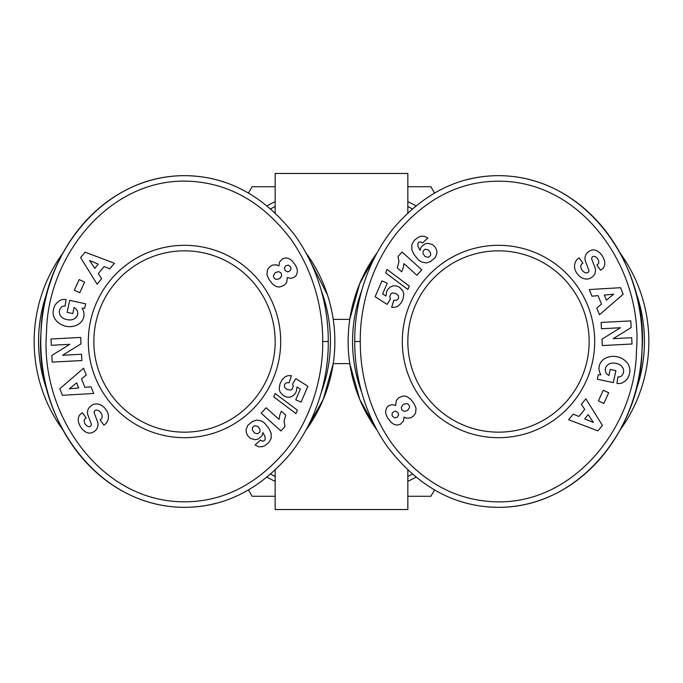 <?xml version="1.0" encoding="UTF-8"?>
<svg xmlns="http://www.w3.org/2000/svg" width="683" height="683" viewBox="0 0 683 683"><rect width="100%" height="100%" fill="white"/><g stroke="black" fill="none" stroke-linecap="round" stroke-linejoin="round"><path stroke-width="1.02" d="M327.464 294.911L306.018 252.941A150.362 150.362 0 0 1 306.035 430.034L323.281 399.376L333.236 363.612L349.764 363.612L359.728 399.393L376.982 430.059A150.362 150.362 0 0 1 376.965 252.966L359.719 283.624L349.764 319.388L333.236 319.388M62.981 252.966A150.362 150.362 0 0 0 62.981 430.034M620.019 430.034A150.362 150.362 0 0 0 620.019 252.966M275.164 470.177L275.164 509.544L407.836 509.544L407.836 470.186M407.836 212.823L407.836 173.456L275.164 173.456L275.164 212.814M93.853 341.5A90.66 90.66 0 0 1 184.512 250.84A90.66 90.66 0 0 1 275.164 341.5A90.66 90.66 0 0 1 184.512 432.16A90.66 90.66 0 0 1 93.853 341.5M407.836 341.5A90.66 90.66 0 0 1 498.488 250.84A90.66 90.66 0 0 1 589.147 341.5A90.66 90.66 0 0 1 498.488 432.16A90.66 90.66 0 0 1 407.836 341.5M88.32 341.5A96.183 96.183 0 0 1 184.512 245.317A96.183 96.183 0 0 1 280.696 341.5A96.183 96.183 0 0 1 184.512 437.683A96.183 96.183 0 0 1 88.32 341.5M88.91 426.644A2.177 2.177 0 0 0 91.198 423.708L88.03 415.392A8.17 8.17 0 0 1 88.346 408.861A11.662 9.972 -125.3 0 1 88.79 408.058A8.495 5.216 144.7 0 1 93.588 404.362A11.654 9.938 55.3 0 1 101.63 405.395A12.448 8.674 55.3 0 1 107.573 412.284A11.662 9.929 -125.9 0 1 104.721 424.536A11.662 9.929 -125.9 0 1 104.627 424.595L103.876 425.133L100.102 419.814L101.05 419.149A5.268 3.5 54.7 0 0 101.195 413.343A5.268 3.5 54.7 0 0 95.697 410.201A2.177 2.177 0 0 0 94.254 413.07L97.481 421.565A8.17 8.17 0 0 1 97.831 426.175A11.09 9.451 54.7 0 1 96.508 429.351A8.495 6.574 144.7 0 1 92.342 432.544A10.996 8.384 67.7 0 1 92.205 432.604A10.996 8.384 67.7 0 1 83.685 430.529A51.985 28.285 138.1 0 1 82.267 429.146A51.985 28.285 138.1 0 1 79.202 424.058A11.176 8.375 -133.5 0 1 80.338 414.308A11.176 8.375 -133.5 0 1 81.61 413.377L82.447 412.788L86.135 417.987L85.281 418.594A4.687 3.227 54.7 0 0 84.718 423.161A4.687 3.227 54.7 0 0 88.91 426.644M64.176 306.069A4.089 4.089 0 0 0 61.265 307.29A9.263 7.641 -166.8 0 0 59.523 310.398A9.263 7.641 -166.8 0 0 62.366 317.774A8.358 4.67 -170.2 0 0 71.553 319.815A9.272 7.428 -167.7 0 0 77.597 314.487A9.272 7.428 -167.7 0 0 76.863 309.971A12.593 10.561 120.4 0 0 74.208 307.589A12.593 10.561 120.4 0 0 74.08 307.521L72.782 313.574L67.113 312.353L69.683 300.366L85.665 303.798L84.718 308.204L82.097 308.212A15.572 12.9 -167.9 0 1 83.787 316.886A15.572 12.9 -167.9 0 1 65.858 326.235A15.572 12.9 -167.9 0 1 53.342 310.355L53.735 308.537A15.572 13.216 -169.8 0 1 61.316 299.871A10.074 10.074 0 0 1 66.089 299.598L65.039 306.163A4.089 4.089 0 0 0 64.176 306.069M223.862 182.002A165.832 143.729 90 0 0 184.512 175.668C101.562 175.488 42.303 256.347 40.997 332.382C34.338 414.069 94.399 507.196 184.512 507.332C224.528 507.281 259.677 489.566 289.951 454.195C322.342 413.616 328.719 366.02 328.233 341.5C328.514 318.193 323.383 275.744 295.568 236.233C264.867 196.141 227.849 175.949 184.512 175.668A165.832 143.729 90 0 0 40.784 341.5A165.832 143.729 90 0 0 184.512 507.332A165.832 143.729 90 0 0 216.152 503.269M47.673 392.23A145.94 145.94 0 0 1 47.673 290.77M321.309 290.676A145.94 145.94 0 0 1 321.334 392.255M594.68 341.5A96.183 96.183 0 0 1 498.488 437.683A96.183 96.183 0 0 1 402.304 341.5A96.183 96.183 0 0 1 498.488 245.317A96.183 96.183 0 0 1 594.68 341.5M594.09 256.356A2.177 2.177 0 0 0 591.802 259.292L594.97 267.608A8.17 8.17 0 0 1 594.654 274.139A11.662 9.972 54.7 0 1 594.21 274.942A8.495 5.216 -35.3 0 1 589.412 278.638A11.654 9.938 -124.7 0 1 581.37 277.605A12.448 8.674 -124.7 0 1 575.428 270.716A11.662 9.929 54.1 0 1 578.279 258.464A11.662 9.929 54.1 0 1 578.373 258.405L579.124 257.867L582.898 263.186L581.95 263.851A5.268 3.5 -125.3 0 0 581.805 269.657A5.268 3.5 -125.3 0 0 587.303 272.799A2.177 2.177 0 0 0 588.746 269.93L585.519 261.435A8.17 8.17 0 0 1 585.169 256.825A11.09 9.451 -125.3 0 1 586.492 253.649A8.495 6.574 -35.3 0 1 590.658 250.456A10.996 8.384 -112.3 0 1 590.795 250.396A10.996 8.384 -112.3 0 1 599.315 252.471A51.985 28.285 -41.9 0 1 600.733 253.854A51.985 28.285 -41.9 0 1 603.798 258.942A11.176 8.375 46.5 0 1 602.662 268.692A11.176 8.375 46.5 0 1 601.39 269.623L600.553 270.212L596.865 265.013L597.719 264.406A4.687 3.227 -125.3 0 0 598.282 259.839A4.687 3.227 -125.3 0 0 594.09 256.356M618.824 376.931A4.089 4.089 0 0 0 621.735 375.71A9.263 7.641 13.2 0 0 623.477 372.602A9.263 7.641 13.2 0 0 620.634 365.226A8.358 4.67 9.8 0 0 611.447 363.185A9.272 7.428 12.3 0 0 605.403 368.513A9.272 7.428 12.3 0 0 606.137 373.029A12.593 10.561 -59.6 0 0 608.792 375.411A12.593 10.561 -59.6 0 0 608.92 375.479L610.218 369.426L615.887 370.647L613.317 382.634L597.335 379.202L598.282 374.796L600.903 374.788A15.572 12.9 12.1 0 1 599.213 366.114A15.572 12.9 12.1 0 1 617.142 356.765A15.572 12.9 12.1 0 1 629.658 372.645L629.265 374.463A15.572 13.216 10.2 0 1 621.684 383.129A10.074 10.074 0 0 1 616.911 383.402L617.961 376.837A4.089 4.089 0 0 0 618.824 376.931M459.138 500.998A165.832 143.729 -90 0 0 498.488 507.332C581.438 507.512 640.697 426.653 642.003 350.618C648.662 268.931 588.601 175.804 498.488 175.668C458.472 175.719 423.323 193.434 393.049 228.805C360.658 269.384 354.281 316.98 354.767 341.5C354.486 364.807 359.617 407.256 387.432 446.767C418.133 486.859 455.151 507.051 498.488 507.332A165.832 143.729 -90 0 0 642.216 341.5A165.832 143.729 -90 0 0 498.488 175.668A165.832 143.729 -90 0 0 466.848 179.731M635.327 290.77A145.94 145.94 0 0 1 635.327 392.23M361.691 392.324A145.94 145.94 0 0 1 361.666 290.745M267.096 477.221A154.776 154.776 0 0 0 275.164 481.344M407.836 481.344A154.776 154.776 0 0 0 415.904 477.221M415.904 205.779A154.776 154.776 0 0 0 407.836 201.656M275.164 201.656A154.776 154.776 0 0 0 267.096 205.779M434.499 489.993L430.862 496.276L407.836 496.276M275.164 496.276L252.138 496.276L248.501 489.984M407.836 186.724L430.862 186.724L434.499 193.016M248.501 193.007L252.138 186.724L275.164 186.724M395.73 404.737L396.328 400.451L398.906 397.617L403.508 395.944L406.487 396.319L410.474 398.966L414.163 403.815L416.049 408.297L415.563 413.164L413.326 416.16L410.662 417.876L406.411 418.209L404.054 417.125L403.491 420.916L400.383 424.305L396.908 425.116L393.869 424.339L391.052 422.307L387.44 417.672L385.904 414.111L385.579 411.294L386.655 407.742L388.55 405.83L392.093 404.635L395.85 405.403L395.73 404.737M392.11 415.793L394.62 417.902L397.147 417.27L398.599 415.187L397.976 412.643L395.799 411.192L394.006 411.456L392.127 413.249L392.11 415.793M409.416 405.847L408.272 404.225L406.539 403.525L403.294 404.362L401.314 407.145L401.835 409.945L404.285 411.388L407.58 410.483L409.467 407.717L409.416 405.847M398.035 256.501L402.065 252.027L421.804 269.802L416.886 275.258L403.952 263.612L403.286 267.642L401.681 271.817L397.25 267.821L398.974 261.649L398.035 256.501M387.073 269.426L409.305 286.117L407.862 289.481L385.613 272.833L387.073 269.426M414.308 240.322L417.953 237.513L420.694 236.301L424.109 236.207L427.891 238.017L422.572 242.969L420.549 241.791L418.85 242.26L417.851 243.472L417.97 246.401L420.045 250.388L421.035 247.229L424.741 243.976L427.942 243.268L432.561 244.608L435.156 247.144L436.668 250.2L436.949 253.41L435.276 257.568L430.7 261.41L426.448 262.946L421.548 262.041L418.414 259.924L414.043 254.528L411.849 249.688L411.84 244.548L414.308 240.322M428.378 257.337L430.572 255.51L430.623 253.034L428.42 249.944L425.261 249.184L423.161 250.943L423.016 253.624L425.142 256.603L428.378 257.337M375.138 296.721L381.934 280.909L387.261 283.197L382.659 293.903L386.023 296.029L386.604 291.795L387.696 289.609L389.933 287.21L393.143 285.844L396.413 285.929L399.478 287.244L402.893 290.958L403.815 294.177L403.03 299.094L400.947 303.243L397.856 306.249L394.979 307.316L391.632 307.35L393.809 300.289L396.738 300.196L398.531 298.428L398.454 295.654L395.952 293.519L392.349 292.913L390.813 293.869L389.771 296.644L390.386 299.06L387.124 304.379L375.138 296.721M360.291 341.5C360.009 364.133 365.038 405.378 391.94 443.566C418.303 478.424 450.063 497.659 487.235 501.279C570.561 509.774 635.736 428.104 636.479 350.353C643.232 269.7 582.403 178.57 495.038 181.243C458.097 182.276 425.535 199.282 397.361 232.263C366.071 271.441 359.804 317.697 360.291 341.5L354.767 341.5M591.973 296.191L589.284 289.549L620.557 287.705L623.203 294.236L599.469 314.718L596.746 307.982L601.492 304.114L598.052 295.628L591.973 296.191M581.335 404.327L585.886 398.804L602.406 425.415L597.924 430.853L568.615 419.746L573.242 414.137L578.894 416.476L584.725 409.407L581.335 404.327M603.226 390.283L608.69 392.759L603.874 403.405L598.402 400.93L603.226 390.283M613.18 338.683L631.698 337.709L632.031 344.001L602.346 345.564L602.005 339.127L620.446 327.746L601.458 328.745L601.125 322.453L630.81 320.89L631.16 327.584L613.18 338.683M588.2 414.632L584.708 418.867L593.425 422.47L588.2 414.632M604.301 295.056L606.367 300.153L613.684 294.194L604.301 295.056M287.27 278.263L286.672 282.549L284.094 285.383L279.492 287.056L276.513 286.681L272.526 284.034L268.837 279.185L266.951 274.703L267.437 269.836L269.674 266.84L272.338 265.124L276.589 264.791L278.946 265.875L279.509 262.084L282.617 258.695L286.092 257.884L289.131 258.661L291.948 260.693L295.56 265.328L297.096 268.889L297.421 271.706L296.345 275.258L294.45 277.17L290.907 278.365L287.15 277.597L287.27 278.263M290.89 267.207L288.38 265.098L285.853 265.73L284.401 267.813L285.024 270.357L287.202 271.808L288.994 271.544L290.873 269.751L290.89 267.207M273.584 277.153L274.728 278.775L276.461 279.475L279.706 278.638L281.686 275.855L281.165 273.055L278.715 271.612L275.42 272.517L273.533 275.283L273.584 277.153M284.965 426.499L280.935 430.973L261.196 413.198L266.114 407.742L279.048 419.388L279.714 415.358L281.319 411.183L285.75 415.179L284.026 421.351L284.965 426.499M295.927 413.574L273.695 396.883L275.138 393.519L297.387 410.167L295.927 413.574M268.692 442.678L265.047 445.487L262.306 446.699L258.891 446.793L255.109 444.983L260.428 440.031L262.451 441.209L264.15 440.74L265.149 439.528L265.03 436.599L262.955 432.612L261.965 435.771L258.259 439.024L255.058 439.732L250.439 438.392L247.844 435.856L246.332 432.8L246.051 429.59L247.724 425.432L252.3 421.59L256.552 420.054L261.452 420.959L264.586 423.076L268.957 428.472L271.151 433.312L271.16 438.452L268.692 442.678M254.622 425.663L252.428 427.49L252.377 429.966L254.58 433.056L257.739 433.816L259.839 432.057L259.984 429.376L257.858 426.397L254.622 425.663M307.862 386.279L301.066 402.091L295.739 399.803L300.341 389.097L296.977 386.971L296.396 391.205L295.304 393.391L293.067 395.79L289.857 397.156L286.587 397.071L283.522 395.756L280.107 392.042L279.185 388.823L279.97 383.906L282.053 379.757L285.144 376.751L288.021 375.684L291.368 375.65L289.191 382.711L286.262 382.804L284.469 384.572L284.546 387.346L287.048 389.481L290.651 390.087L292.187 389.131L293.229 386.356L292.614 383.94L295.876 378.621L307.862 386.279M322.709 341.5C322.991 318.867 317.962 277.622 291.06 239.434C264.697 204.576 232.937 185.341 195.765 181.721C112.439 173.226 47.264 254.896 46.521 332.647C39.768 413.3 100.597 504.43 187.962 501.757C224.903 500.724 257.465 483.718 285.639 450.737C316.929 411.559 323.196 365.303 322.709 341.5L328.233 341.5M91.027 386.809L93.716 393.451L62.443 395.295L59.797 388.764L83.531 368.282L86.254 375.018L81.508 378.886L84.948 387.372L91.027 386.809M101.665 278.673L97.114 284.196L80.594 257.585L85.076 252.147L114.385 263.254L109.758 268.863L104.106 266.524L98.275 273.593L101.665 278.673M79.774 292.717L74.31 290.241L79.126 279.595L84.598 282.07L79.774 292.717M69.82 344.317L51.302 345.291L50.969 338.999L80.654 337.436L80.995 343.873L62.554 355.254L81.542 354.255L81.875 360.547L52.19 362.11L51.84 355.416L69.82 344.317M94.8 268.368L98.292 264.133L89.575 260.53L94.8 268.368M78.699 387.944L76.633 382.847L69.316 388.806L78.699 387.944M270.741 474.173A150.362 150.362 0 0 0 275.164 476.435A150.362 150.362 0 0 1 270.741 474.173M407.836 476.435A150.362 150.362 0 0 0 412.259 474.173A150.362 150.362 0 0 1 407.836 476.435M412.259 208.827A150.362 150.362 0 0 0 407.836 206.565A150.362 150.362 0 0 1 412.259 208.827M275.164 206.565A150.362 150.362 0 0 0 270.741 208.827A150.362 150.362 0 0 1 275.164 206.565"/></g></svg>
